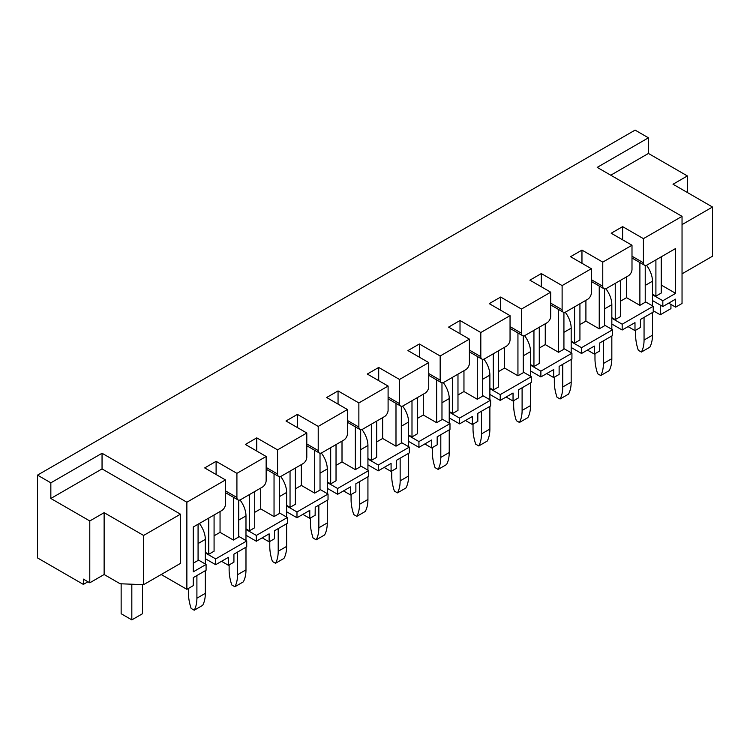 <?xml version="1.0" encoding="UTF-8"?>
<svg xmlns="http://www.w3.org/2000/svg" width="750" height="750" viewBox="0 0 750 750"><rect width="100%" height="100%" fill="white"/><g stroke="black" fill="none" stroke-linecap="round" stroke-linejoin="round"><path stroke-width="1.12" d="M631.997 245.241L602.766 262.116L602.766 286.266A5.278 3.047 120 0 0 603.862 288.684A5.278 3.047 120 0 0 606.497 288.422L628.266 275.859A5.278 3.047 120 0 0 631.997 269.391L631.997 245.241L611.194 233.231L622.612 226.641L643.416 238.65L682.041 216.347L682.041 303.45L675.637 307.153L668.7 303.141M645.225 301.669L653.231 306.291L653.231 312.075L640.425 319.472L640.425 327.478L634.988 330.619L628.05 326.616M604.575 325.134L612.581 329.756L612.581 335.55L599.775 342.938L599.672 351.009L594.338 354.084L587.4 350.081M563.925 348.609L571.931 353.222L571.931 359.016L559.125 366.403L559.125 374.419L553.688 377.559L546.75 373.556M523.275 372.075L531.281 376.697L531.281 382.481L518.475 389.878L518.372 397.95L513.038 401.025L506.1 397.022M482.625 395.541L490.631 400.162L490.631 405.956L477.825 413.344L477.825 421.35L472.387 424.5L465.45 420.487M441.975 419.016L449.981 423.628L449.981 429.422L437.175 436.819L437.175 444.825L431.737 447.966L424.8 443.962M401.325 442.481L409.331 447.103L409.331 452.897L396.525 460.284L396.422 468.356L391.088 471.431L384.15 467.428M360.675 465.947L368.681 470.569L368.681 476.363L355.875 483.75L355.875 491.766L350.438 494.906L343.5 490.903M320.025 489.422L328.031 494.044L328.031 499.828L315.225 507.225L315.122 515.297L309.788 518.372L302.85 514.369M279.375 512.888L287.381 517.509L287.381 523.303L274.575 530.691L274.472 538.762L269.137 541.838L262.2 537.834M238.725 536.362L246.731 540.975L246.731 546.769L233.925 554.166L233.925 562.172L228.478 565.312L221.55 561.309M198.075 559.828L206.081 564.45L206.081 570.244L193.275 577.631L193.275 585.637L186.872 589.331L186.872 502.228L102.047 453.263L50.841 482.831L37.5 475.125L37.5 557.916L83.381 584.409L83.381 579.113L89.784 582.806L89.784 520.959L50.841 498.478L50.841 482.831M161.203 574.519L186.872 589.331M687.375 192.516L687.375 175.941L648.431 153.459L648.431 137.812L635.091 130.116L37.5 475.125M236.916 473.344L236.916 497.494A5.278 3.047 120 0 0 238.003 499.903A5.278 3.047 120 0 0 240.647 499.65L262.416 487.078A5.278 3.047 120 0 0 266.147 480.609L266.147 456.469L236.916 473.344L216.103 461.334L216.103 474.516M266.147 456.469L245.344 444.45L256.753 437.859L256.753 451.041M277.566 449.869L277.566 474.019A5.278 3.047 120 0 0 278.653 476.438A5.278 3.047 120 0 0 281.297 476.175L303.066 463.612A5.278 3.047 120 0 0 306.797 457.144L306.797 432.994L277.566 449.869L256.753 437.859M306.797 432.994L285.994 420.984L297.403 414.394L297.403 427.575M318.216 426.403L318.216 450.553A5.278 3.047 120 0 0 319.303 452.972A5.278 3.047 120 0 0 321.947 452.709L343.716 440.138A5.278 3.047 120 0 0 347.447 433.669L347.447 409.528L318.216 426.403L297.403 414.394M347.447 409.528L326.644 397.509L338.053 390.919L338.053 404.109M358.866 402.938L358.866 427.078A5.278 3.047 120 0 0 359.953 429.497A5.278 3.047 120 0 0 362.597 429.234L384.366 416.672A5.278 3.047 120 0 0 388.097 410.203L388.097 386.053L358.866 402.938L338.053 390.919M388.097 386.053L367.294 374.044L378.703 367.453L378.703 380.634M399.516 379.462L399.516 403.612A5.278 3.047 120 0 0 400.603 406.031A5.278 3.047 120 0 0 403.247 405.769L425.016 393.206A5.278 3.047 120 0 0 428.747 386.737L428.747 362.587L399.516 379.462L378.703 367.453M428.747 362.587L407.944 350.578L419.363 343.988L419.363 357.169M440.166 355.997L440.166 380.147A5.278 3.047 120 0 0 441.253 382.556A5.278 3.047 120 0 0 443.897 382.303L465.666 369.731A5.278 3.047 120 0 0 469.397 363.263L469.397 339.122L440.166 355.997L419.363 343.988M469.397 339.122L448.594 327.103L460.012 320.512L460.012 333.694M480.816 332.522L480.816 356.672A5.278 3.047 120 0 0 481.903 359.091A5.278 3.047 120 0 0 484.547 358.828L506.316 346.266A5.278 3.047 120 0 0 510.047 339.797L510.047 315.647L480.816 332.522L460.012 320.512M510.047 315.647L489.244 303.637L500.662 297.047L500.662 310.228M521.466 309.056L521.466 333.206A5.278 3.047 120 0 0 522.562 335.625A5.278 3.047 120 0 0 525.197 335.363L546.966 322.791A5.278 3.047 120 0 0 550.697 316.322L550.697 292.181L521.466 309.056L500.662 297.047M550.697 292.181L529.894 280.162L541.312 273.572L541.312 286.762M562.116 285.591L562.116 309.731A5.278 3.047 120 0 0 563.212 312.15A5.278 3.047 120 0 0 565.847 311.887L587.616 299.325A5.278 3.047 120 0 0 591.347 292.856L591.347 268.706L562.116 285.591L541.312 273.572M591.347 268.706L570.544 256.697L581.962 250.106L581.962 263.287M602.766 262.116L581.962 250.106M682.041 216.347L597.216 167.381L648.431 137.812M206.081 564.45L193.275 571.838L193.275 526.997L221.756 510.553A5.278 3.047 120 0 0 225.497 504.084L225.497 479.934L186.872 502.228M225.497 479.934L204.694 467.925L216.103 461.334M180.469 514.181L143.606 535.462L143.606 584.672L180.469 563.391L180.469 514.181L102.047 468.909L102.047 453.263M643.416 238.65L643.416 262.8A5.278 3.047 120 0 0 644.513 265.209A5.278 3.047 120 0 0 647.147 264.956L675.637 248.503L675.637 293.353L661.238 285.038M622.612 226.641L622.612 239.822M626.559 276.844L626.559 297.666L620.588 301.116M675.637 293.353L662.831 300.741L662.831 306.534L652.481 300.553M662.831 300.741L652.481 294.769M662.831 306.534L675.637 299.137L675.637 307.153M653.231 306.291L622.181 324.216L622.181 330L611.831 324.028M622.181 324.216L611.831 318.234M622.181 330L634.988 322.613L634.988 330.619M612.581 329.756L581.531 347.681L581.531 353.475L571.181 347.494M581.531 347.681L571.181 341.709M581.531 353.475L594.338 346.078L594.338 354.084M571.931 353.222L540.881 371.147L540.881 376.941L530.531 370.969M540.881 371.147L530.531 365.175M540.881 376.941L553.688 369.553L553.688 377.559M531.281 376.697L500.231 394.622L500.231 400.406L489.881 394.434M500.231 394.622L489.881 388.641M500.231 400.406L513.038 393.019L513.038 401.025M490.631 400.162L459.581 418.087L459.581 423.881L449.231 417.9M459.581 418.087L449.231 412.116M459.581 423.881L472.387 416.484L472.387 424.5M449.981 423.628L418.931 441.562L418.931 447.347L408.581 441.375M418.931 441.562L408.581 435.581M418.931 447.347L431.737 439.959L431.737 447.966M409.331 447.103L378.281 465.028L378.281 470.822L367.931 464.841M378.281 465.028L367.931 459.056M378.281 470.822L391.088 463.425L391.088 471.431M368.681 470.569L337.631 488.494L337.631 494.288L327.281 488.316M337.631 488.494L327.281 482.522M337.631 494.288L350.438 486.891L350.438 494.906M328.031 494.044L296.981 511.969L296.981 517.753L286.631 511.781M296.981 511.969L286.631 505.988M296.981 517.753L309.788 510.366L309.788 518.372M287.381 517.509L256.331 535.434L256.331 541.228L245.981 535.247M256.331 535.434L245.981 529.462M256.331 541.228L269.137 533.831L269.137 541.838M246.731 540.975L215.681 558.909L215.681 564.694L205.331 558.722M215.681 558.909L205.331 552.928M215.681 564.694L228.478 557.306L228.478 565.312M585.909 300.309L585.909 321.131L579.928 324.581M545.259 323.784L545.259 344.597L539.278 348.047M504.609 347.25L504.609 368.072L498.628 371.522M463.959 370.716L463.959 391.537L457.978 394.988M423.309 394.191L423.309 415.012L417.328 418.463M382.659 417.656L382.659 438.478L376.678 441.928M342.009 441.122L342.009 461.944L336.028 465.394M301.35 464.597L301.35 485.419L295.378 488.869M260.7 488.062L260.7 508.884L254.728 512.334M220.05 511.537L220.05 532.359L214.078 535.809M208.744 518.062L208.744 554.288L214.078 551.203L214.078 514.988M233.391 497.241L233.391 540.056L220.05 532.359M249.394 494.597L249.394 530.812L254.728 527.737L254.728 491.512M274.041 473.775L274.041 516.591L260.7 508.884M290.044 471.122L290.044 507.347L295.378 504.262L295.378 468.047M314.691 450.3L314.691 493.116L301.35 485.419M330.694 447.656L330.694 483.881L336.028 480.797L336.028 444.572M355.341 426.834L355.341 469.65L342.009 461.944M371.344 424.191L371.344 460.406L376.678 457.331L376.678 421.106M395.991 403.369L395.991 446.175L382.659 438.478M411.994 400.716L411.994 436.941L417.328 433.856L417.328 397.641M436.641 379.894L436.641 422.709L423.309 415.012M452.644 377.25L452.644 413.466L457.978 410.391L457.978 374.166M477.291 356.428L477.291 399.244L463.959 391.537M493.294 353.775L493.294 390L498.628 386.916L498.628 350.7M517.941 332.953L517.941 375.769L504.609 368.072M533.944 330.309L533.944 366.534L539.278 363.45L539.278 327.225M558.591 309.488L558.591 352.303L545.259 344.597M574.594 306.844L574.594 343.059L579.928 339.984L579.928 303.759M599.241 286.022L599.241 328.828L585.909 321.131M208.744 554.288L205.331 552.309M193.275 563.212L198.075 560.447L198.075 524.222M249.394 530.812L245.981 528.844M233.391 540.056L238.725 536.972L238.725 500.138M290.044 507.347L286.631 505.378M274.041 516.591L279.375 513.506L279.375 476.672M330.694 483.881L327.281 481.903M314.691 493.116L320.025 490.041L320.025 453.206M371.344 460.406L367.931 458.438M355.341 469.65L360.675 466.566L360.675 429.731M411.994 436.941L408.581 434.962M395.991 446.175L401.325 443.1L401.325 406.266M452.644 413.466L449.231 411.497M436.641 422.709L441.975 419.625L441.975 382.791M493.294 390L489.881 388.031M477.291 399.244L482.625 396.159L482.625 359.325M533.944 366.534L530.531 364.556M517.941 375.769L523.275 372.694L523.275 335.859M574.594 343.059L571.181 341.091M558.591 352.303L563.925 349.219L563.925 312.384M615.244 283.369L615.244 319.594L611.831 317.625M599.241 328.828L604.575 325.753L604.575 288.919M655.903 259.903L655.903 296.119L652.481 294.15M639.891 262.547L639.891 305.363L645.225 302.278L645.225 265.444M615.244 319.594L620.588 316.509L620.588 280.294M639.891 305.363L626.559 297.666M661.238 256.819L661.238 293.044L655.903 296.119M648.431 153.459L610.772 175.2M682.041 224.606L712.5 207.019L712.5 256.228L682.041 273.816M712.5 207.019L673.022 184.228L687.375 175.941M87.966 581.756L83.381 584.409M102.047 468.909L50.841 498.478M143.606 584.672L120.131 583.762L104.128 574.519L89.784 582.806M143.606 535.462L104.128 512.672L89.784 520.959M104.128 512.672L104.128 574.519M670.941 304.434L670.941 308.625L660.272 314.784L660.272 305.053M660.272 314.784L653.231 310.725M121.144 583.8L121.144 613.725L131.822 619.884L131.822 584.212M131.822 619.884L142.491 613.725L142.491 584.625M646.509 265.256A18.113 10.453 60 0 1 652.481 281.222L652.481 305.859M644.053 317.372L644.053 340.041A38.4 22.172 60 0 1 641.391 352.059L649.819 347.184A38.4 22.172 60 0 0 652.481 335.175L652.481 312.506M641.391 352.059L638.297 350.269A38.4 22.172 60 0 1 635.625 335.175L635.625 330.253M605.859 288.731A18.113 10.453 60 0 1 611.831 304.688L611.831 329.325M603.403 340.847L603.403 363.516A38.4 22.172 60 0 1 600.741 375.525L609.169 370.659A38.4 22.172 60 0 0 611.831 358.65L611.831 335.981M600.741 375.525L597.647 373.734A38.4 22.172 60 0 1 594.975 358.65L594.975 353.719M565.209 312.197A18.113 10.453 60 0 1 571.181 328.153L571.181 352.791M562.753 364.312L562.753 386.981A38.4 22.172 60 0 1 560.091 398.991L568.519 394.125A38.4 22.172 60 0 0 571.181 382.116L571.181 359.447M560.091 398.991L556.997 397.209A38.4 22.172 60 0 1 554.325 382.116L554.325 377.184M524.559 335.663A18.113 10.453 60 0 1 530.531 351.628L530.531 376.266M522.103 387.778L522.103 410.447A38.4 22.172 60 0 1 519.441 422.466L527.869 417.6A38.4 22.172 60 0 0 530.531 405.581L530.531 382.913M519.441 422.466L516.347 420.675A38.4 22.172 60 0 1 513.675 405.581L513.675 400.659M483.909 359.137A18.113 10.453 60 0 1 489.881 375.094L489.881 399.731M481.453 411.253L481.453 433.922A38.4 22.172 60 0 1 478.791 445.931L487.219 441.066A38.4 22.172 60 0 0 489.881 429.056L489.881 406.388M478.791 445.931L475.697 444.15A38.4 22.172 60 0 1 473.025 429.056L473.025 424.125M443.259 382.603A18.113 10.453 60 0 1 449.231 398.569L449.231 423.197M440.803 434.719L440.803 457.387A38.4 22.172 60 0 1 438.141 469.406L446.569 464.531A38.4 22.172 60 0 0 449.231 452.522L449.231 429.853M438.141 469.406L435.038 467.616A38.4 22.172 60 0 1 432.375 452.522L432.375 447.591M402.609 406.078A18.113 10.453 60 0 1 408.581 422.034L408.581 446.672M400.153 458.194L400.153 480.862A38.4 22.172 60 0 1 397.481 492.872L405.919 488.006A38.4 22.172 60 0 0 408.581 475.997L408.581 453.328M397.481 492.872L394.387 491.081A38.4 22.172 60 0 1 391.725 475.997L391.725 471.066M361.95 429.544A18.113 10.453 60 0 1 367.931 445.5L367.931 470.138M359.503 481.659L359.503 504.328A38.4 22.172 60 0 1 356.831 516.337L365.269 511.472A38.4 22.172 60 0 0 367.931 499.462L367.931 476.794M356.831 516.337L353.738 514.556A38.4 22.172 60 0 1 351.075 499.462L351.075 494.531M321.3 453.009A18.113 10.453 60 0 1 327.281 468.975L327.281 493.612M318.853 505.125L318.853 527.794A38.4 22.172 60 0 1 316.181 539.812L324.609 534.947A38.4 22.172 60 0 0 327.281 522.928L327.281 500.259M316.181 539.812L313.087 538.022A38.4 22.172 60 0 1 310.425 522.928L310.425 518.006M280.65 476.484A18.113 10.453 60 0 1 286.631 492.441L286.631 517.078M278.203 528.6L278.203 551.269A38.4 22.172 60 0 1 275.531 563.278L283.959 558.413A38.4 22.172 60 0 0 286.631 546.403L286.631 523.734M275.531 563.278L272.438 561.497A38.4 22.172 60 0 1 269.775 546.403L269.775 541.472M240 499.95A18.113 10.453 60 0 1 245.981 515.916L245.981 540.544M237.553 552.066L237.553 574.734A38.4 22.172 60 0 1 234.881 586.744L243.309 581.878A38.4 22.172 60 0 0 245.981 569.869L245.981 547.2M234.881 586.744L231.788 584.963A38.4 22.172 60 0 1 229.125 569.869L229.125 564.938M199.388 523.462A18.113 10.453 60 0 1 205.331 539.381L205.331 564.019M196.903 575.541L196.903 598.209A38.4 22.172 60 0 1 194.231 610.219L202.659 605.353A38.4 22.172 60 0 0 205.331 593.344L205.331 570.666M194.231 610.219L191.137 608.428A38.4 22.172 60 0 1 188.475 593.344L188.475 588.413M631.997 256.209L643.416 262.8M591.347 279.675L602.766 286.266M550.697 303.141L562.116 309.731M510.047 326.616L521.466 333.206M469.397 350.081L480.816 356.672M428.747 373.556L440.166 380.147M388.097 397.022L399.516 403.612M347.447 420.487L358.866 427.078M306.797 443.962L318.216 450.553M266.147 467.428L277.566 474.019M225.497 490.894L236.916 497.494M645.225 285.413L652.481 281.222M644.053 340.041L652.481 335.175M604.575 308.878L611.831 304.688M603.403 363.516L611.831 358.65M563.925 332.344L571.181 328.153M562.753 386.981L571.181 382.116M523.275 355.819L530.531 351.628M522.103 410.447L530.531 405.581M482.625 379.284L489.881 375.094M481.453 433.922L489.881 429.056M441.975 402.75L449.231 398.569M440.803 457.387L449.231 452.522M401.325 426.225L408.581 422.034M400.153 480.862L408.581 475.997M360.675 449.691L367.931 445.5M359.503 504.328L367.931 499.462M320.025 473.166L327.281 468.975M318.853 527.794L327.281 522.928M279.375 496.631L286.631 492.441M278.203 551.269L286.631 546.403M238.725 520.097L245.981 515.916M237.553 574.734L245.981 569.869M198.075 543.572L205.331 539.381M196.903 598.209L205.331 593.344M631.997 257.991L644.513 265.209M591.347 281.456L603.862 288.684M550.697 304.931L563.212 312.15M510.047 328.397L522.562 335.625M469.397 351.872L481.903 359.091M428.747 375.338L441.253 382.556M388.097 398.803L400.603 406.031M347.447 422.278L359.953 429.497M306.797 445.744L319.303 452.972M266.147 469.219L278.653 476.438M225.497 492.684L238.003 499.903"/></g></svg>
